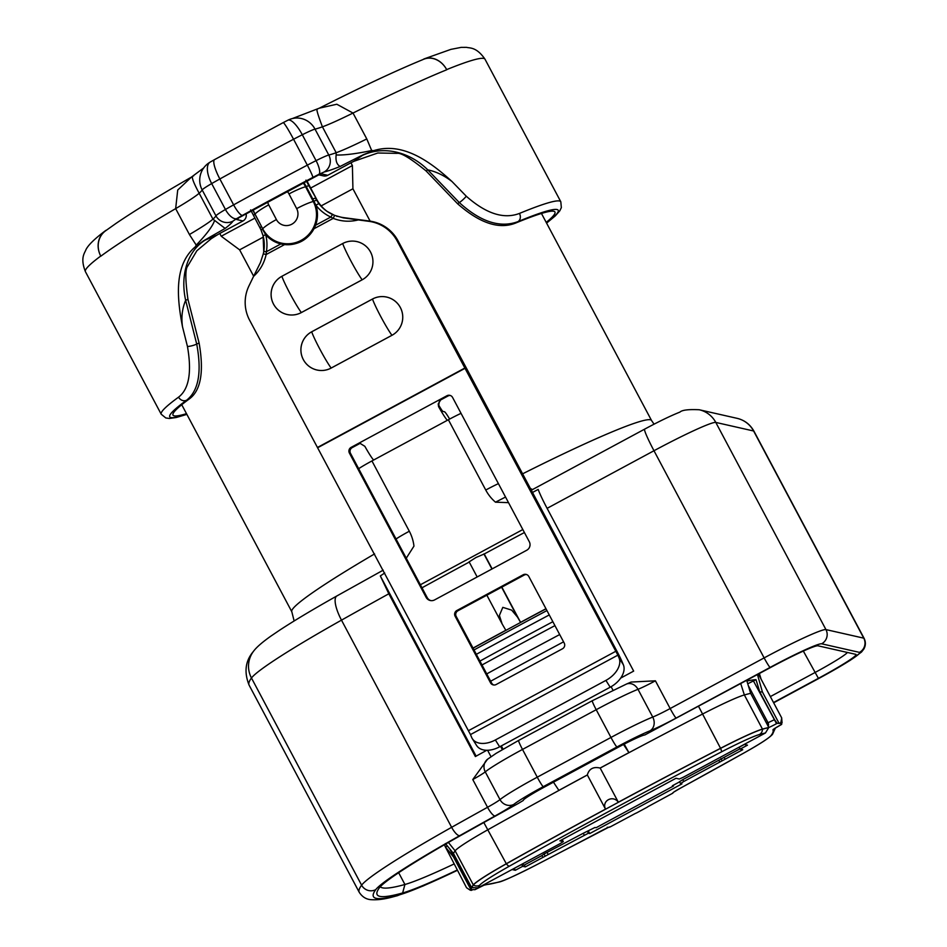 <?xml version="1.0" encoding="UTF-8"?>
<svg xmlns="http://www.w3.org/2000/svg" width="947" height="947" viewBox="0 0 947 947"><rect width="100%" height="100%" fill="white"/><g stroke="black" fill="none" stroke-linecap="round" stroke-linejoin="round"><path stroke-width="1.42" d="M263.373 237.046L239.627 249.842L253.654 276.228M239.627 249.842L221.243 236.241L219.775 233.471L242.965 220.971L236.762 219.562A6.298 6.262 -77.2 0 0 238.751 217.881M186.488 413.661A216.307 15.045 -28 0 1 172.958 413.934A216.307 15.045 -28 0 1 188.962 399.196C200.811 390.874 204.197 372.147 199.107 343.015L187.944 299.347C185.257 280.016 185.174 268.96 187.672 266.178L196.869 250.742L211.299 238.656L217.1 235.01A203.7 14.169 -28 0 1 219.775 233.471M253.157 209.666A28.824 28.386 -55.2 0 0 254.992 214.022L262.674 228.736A19.946 3.113 -27.6 0 1 276.406 219.562A11.553 11.376 -55.2 0 0 291.818 224.214A11.553 11.376 -55.2 0 0 296.671 208.636L288.989 193.934A19.946 3.113 -27.6 0 1 305.585 186.76L306.236 186.5L303.762 182.404M471.949 887.824A10.5 0.734 -28 0 1 471.05 888.31L470.446 888.641A414.75 28.836 -28 0 0 471.511 889.233L470.091 890.109L466.528 887.718L445.398 846.938A417.177 29.002 -28 0 1 445.137 844.322M757.458 674.572L762.418 691.997L779.132 723.449L780.837 722.632A416.526 28.966 -28 0 1 781.5 722.75A416.526 28.966 -28 0 1 782.08 722.916L780.648 723.792A414.75 28.836 -28 0 1 781.713 724.384L781.109 724.715L781.713 724.384M780.837 722.632L781.725 717.968L758.381 674.063M762.418 691.997A414.75 28.836 152 0 0 759.778 691.926L756.002 679.674A417.177 29.002 -28 0 0 746.923 681.071L750.663 693.334A414.75 28.836 152 0 0 744.354 694.956A57.755 4.013 152 0 0 702.39 714.133A519.749 36.14 152 0 0 600.173 768.076L618.332 802.216A519.749 36.14 -28 0 1 720.549 748.284A57.755 4.013 -28 0 1 762.501 729.095A414.75 28.836 -28 0 1 768.822 727.474L765.436 732.978L683.474 777.144L679.354 779.026L675.992 778.268L559.902 840.829L563.264 841.587L562.198 839.587L563.287 841.611L560.02 843.682L478.057 887.848L471.642 887.635A414.75 28.836 -28 0 1 473.287 884.96A57.755 4.013 -28 0 1 506.29 863.747A519.749 36.14 -28 0 1 605.512 809.129L587.353 774.989A519.749 36.14 152 0 0 488.143 829.608A57.755 4.013 152 0 0 455.128 850.82A414.75 28.836 152 0 0 453.483 853.496L445.433 843.564M380.232 886.771A493.505 34.317 152 0 0 382.458 887.824A493.505 34.317 152 0 0 404.925 884.486A136.498 9.494 152 0 0 453.944 864.043M457.141 870.056A142.796 9.932 -28 0 1 402.629 892.974A499.803 34.755 -28 0 1 379.877 896.359A499.803 34.755 -28 0 1 377.084 891.944A499.803 34.755 -28 0 1 379.439 887.718A142.796 9.932 -28 0 1 461.071 835.266A604.802 42.059 -28 0 1 518.246 803.482L523.3 800.452A27.297 1.894 -28 0 1 523.289 800.274A27.297 1.894 -28 0 1 544.561 786.969L618.273 747.242A27.297 1.894 -28 0 1 644.812 734.967L770.574 667.493A48.297 3.362 -28 0 1 817.959 645.795L855.78 654.353A48.297 3.362 -28 0 1 855.839 654.377A48.297 3.362 -28 0 1 818.397 678.336L773.521 702.52M318.287 174.627A6.298 6.262 -77.2 0 0 321.518 173.881L327.733 175.29L350.923 162.789A203.7 14.169 -28 0 1 353.858 161.31L363.577 154.586A226.274 15.732 152 0 0 339.949 166.554C339.926 165.879 335.013 164.742 336.149 154.953L336.185 152.716L322.418 126.827A125.998 8.76 -28 0 1 315.02 129.123A21 20.218 76.4 0 0 292.351 118.564L319.328 108.171C361.624 86.781 396.201 70.563 423.084 59.519L423.806 59.045A207.902 14.454 -28 0 1 424.623 58.714L450.89 49.374L461.118 47.386L466.54 47.35C469.854 48.261 476.483 46.794 485.006 59.211A226.274 15.732 152 0 0 446.676 69.616L446.759 69.758A21 17.366 -112.1 0 0 423.889 59.188M310.734 188.015L352.391 165.571L352.923 188.784L370.123 221.136M352.923 188.784L321.187 205.89M449.659 419.059A16.797 1.349 61.7 0 0 444.486 411.779L442.971 411.436A10.5 0.84 -118.3 0 1 438.295 404.381L438.212 404.085M188.962 399.196L186.595 400.214A6.298 5.635 -126 0 1 178.569 397.148C188.998 389.158 191.957 372.278 187.459 346.507L182.511 326.798C177.018 298.388 173.692 265.03 195.331 246.776L196.218 245.095L189.424 234.525L175.657 208.624A226.274 15.732 152 0 0 100.82 256.187L100.749 256.045A21 19.023 53.4 0 1 105.354 230.772A21 19.023 53.4 0 1 105.969 230.334L106.04 230.464M457.567 203.723L459.271 202.54C480.567 221.906 500.146 228.263 517.997 221.61A6.298 5.114 67.6 0 0 519.453 213.43C503.768 219.432 486.048 213.702 466.291 196.23L452.027 181.552C444.226 175.515 436.129 171.608 427.76 169.844L426.126 170.981L457.567 203.723C480.022 223.492 499.602 229.837 516.304 222.782A216.307 15.045 -28 0 1 553.995 211.335A216.307 15.045 -28 0 1 546.206 222.391M319.328 108.171L336.824 104.241L353.006 113.048L366.785 138.937L371.686 150.537L373.674 150.656C402.889 141.505 430.423 161.83 452.027 181.552M193.555 175.953C190.844 175.538 192.726 181.303 199.166 193.247L212.945 219.136L225.126 228.44A226.274 15.732 152 0 0 203.475 240.858L217.1 235.01M339.949 166.554A138.605 9.636 -28 0 1 324.063 172.034A12.595 12.133 76.4 0 0 328.787 155.024L315.02 129.123A21 1.456 152 0 0 302.294 134.746A41.999 2.924 152 0 0 293.558 139.245A21 1.48 -117.7 0 0 283.177 122.636L287.864 120.222A21 6.369 63.3 0 1 302.294 134.746L316.061 160.647A21 1.456 -28 0 1 328.787 155.024A125.998 8.76 152 0 0 336.185 152.716A62.999 4.38 152 0 0 366.785 138.937M446.759 69.758A226.274 15.732 152 0 0 353.006 113.048A62.999 4.38 152 0 1 322.418 126.827C317.576 114.019 315.919 108.136 317.446 109.177M312.853 177.432A12.595 0.888 62.3 0 0 307.325 165.145L293.558 139.245A279.306 19.425 152 0 0 219.858 178.971A41.999 2.924 152 0 0 211.678 183.588A21 9.494 -120 0 1 210.175 162.091A21 21 0 0 0 202.208 170.306L202.208 170.306A21 20.834 -151.7 0 0 202.173 189.945L215.94 215.833A21 1.456 -28 0 1 225.445 209.476A41.999 2.924 -28 0 1 233.625 204.86A279.306 19.425 -28 0 1 270.144 184.925A279.306 19.425 -28 0 1 307.325 165.145A41.999 2.924 -28 0 1 316.061 160.647A12.595 3.824 63.3 0 1 318.973 174.284A29.404 2.048 152 0 0 312.853 177.432A266.699 18.549 152 0 0 277.353 196.325A266.699 18.549 152 0 0 242.479 215.36A29.404 2.048 152 0 0 236.75 218.591L232.95 221.136A138.605 9.636 -28 0 1 225.126 228.44M100.82 256.187A21 19.023 -126.6 0 1 105.437 230.914L115.996 223.421C134.486 210.826 159.629 195.378 191.448 177.089L203.913 167.785M236.75 218.591A12.595 5.694 60 0 1 225.445 209.476L211.678 183.588A21 1.456 152 0 0 202.173 189.945A125.998 8.76 -28 0 1 199.166 193.247A62.999 4.38 152 0 1 175.657 208.624L177.716 190.027L191.448 177.089M336.149 154.953A62.999 9.719 164.8 0 0 371.686 150.537M363.577 154.586L373.674 150.656M195.331 246.776L203.475 240.858M196.218 245.095A62.999 11.849 140.1 0 0 214.531 220.509M246.019 213.596A6.298 6.262 102.8 0 1 242.965 220.971M327.733 175.29A6.298 6.262 102.8 0 1 323.389 175.882L318.772 174.84M446.676 69.616A21 17.366 -112.1 0 0 423.806 59.045M187.944 299.347L185.648 300.317C182.191 308.509 181.137 317.34 182.511 326.798M362.275 155.474A62.999 54.216 -124.8 0 1 427.76 169.844L459.271 202.54A6.298 0.983 -43.6 0 0 466.291 196.23M353.858 161.31L377.794 153L397.03 153.355C401.055 152.597 410.761 158.469 426.126 170.981M186.831 414.289A219.976 15.294 152 0 1 186.595 400.214C198.574 390.874 201.948 372.147 196.716 344.045L185.648 300.317A62.999 48.415 66.8 0 1 205.274 240.076M221.243 236.241L254.897 218.118M352.391 165.571L350.923 162.789M514.328 868.435L515.322 870.281L522.685 866.304L521.702 864.457L514.162 868.387M512.031 869.535L515.322 870.281M474.009 649.962A511.356 35.56 -28 0 1 546.94 610.566M470.446 888.641L468.256 884.723L469.676 883.953M766.383 722.881A408.453 28.398 -28 0 1 768.029 722.715L774.528 719.661L777.144 723.354A414.75 28.836 -28 0 1 779.132 723.449M475.666 889.316L475.015 889.671A414.75 28.836 -28 0 1 473.027 889.576L471.322 890.381A416.526 28.966 -28 0 1 470.091 890.109M472.778 779.547L487.492 759.281A10.5 9.861 -129 0 0 485.255 771.864A21 1.456 -28 0 1 472.778 779.547L487.539 807.282A10.5 2.581 61 0 0 495.068 815.947A609.004 42.343 152 0 0 459.78 835.633A146.998 10.216 152 0 0 375.758 889.635A504.005 35.039 152 0 0 399.137 894.927A146.998 10.216 152 0 0 457.306 870.352M626.476 684.054L631.081 682.065L655.407 680.81A21 1.456 -28 0 1 637.994 689.309A10.5 8.819 -111.8 0 0 626.476 684.054L592.313 700.709A10.5 0.84 -118.3 0 1 592.384 700.709M679.591 781.867L672.382 785.75L673.483 785.998L596.089 827.714L594.988 827.465L583.281 833.265L544.04 854.005L541.921 855.555L542.903 857.414L548.23 854.537L547.248 852.691M587.4 831.383L588.383 833.23L548.23 854.537M739.962 748.828L682.787 779.641L679.508 781.713L680.491 783.536M718.82 760.228L719.803 762.075L683.77 781.5L680.491 783.56L681.899 783.891L589.768 833.549L588.359 831.028M673.483 785.998L673.128 785.347M744.389 744.449L739.145 747.278L740.128 749.124L747.491 745.147L744.212 744.413M747.751 683.77L756.002 679.674M774.528 719.661L759.778 691.926M445.398 846.938A417.177 29.002 -28 0 0 445.481 847.032L447.398 845.991M445.481 847.032L453.506 856.976L468.256 884.723M588.383 833.23L589.768 833.549M624.203 744.117L628.915 752.652L623.505 744.472M553.462 782.175L558.884 790.39A519.761 36.14 -28 0 1 587.341 774.942L587.353 774.989M508.515 502.644L495.482 502.182L505.544 497.045M396.035 538.985A21 1.456 -28 0 1 409.317 531.231A41.999 41.763 102.8 0 1 413.957 546.111L406.263 558.221M620.687 678.099L633.661 671.103L547.106 508.338A25.202 2.024 -118.3 0 1 538.192 489.41L532.51 492.464M384.719 572.994L380.327 575.942L388.826 593.781L475.382 756.558A619.504 43.077 -28 0 1 486.782 750.273M380.327 575.942L476.128 756.144M358.664 468.694A21 1.456 -28 0 1 371.946 460.94L448.381 419.746A21 1.456 -28 0 1 461.035 413.342M530.273 488.25A21 6.392 -116.7 0 0 532.557 489.54M522.827 529.551L420.385 584.761M770.361 696.59L814.799 672.63A41.999 2.924 152 0 0 847.387 652.459M491.008 756.689L487.587 750.261M546.017 608.838A556.445 38.685 152 0 0 473.074 648.198M545.957 608.732A556.505 38.697 152 0 0 520.566 622.321L517.512 617.124L511.652 610.117L502.81 607.358L499.389 615.479L502.147 623.966L505.828 630.264A556.505 38.697 152 0 0 473.015 648.091M618.332 802.216C613.017 794.616 601.44 800.807 605.512 809.129M750.663 693.334L768.822 727.474M469.238 562.056A556.505 38.697 152 0 0 421.995 587.803M524.413 532.534A556.505 38.697 152 0 0 484.237 553.983L475.95 557.523L469.156 561.855M471.642 887.635L453.483 853.496M484.237 553.983L492.156 568.887M501.839 587.104L520.566 622.321M612.958 690.138L611.123 686.705M502.324 749.586L500.572 746.307M628.915 752.652A519.761 36.14 152 0 0 600.149 768.041L600.173 768.076M600.149 768.041C593.355 766.49 589.081 768.786 587.341 774.942M724.135 757.351L725.13 759.21L719.803 762.075M720.939 758.665L721.922 760.512M781.654 717.885L782.08 722.916M607.24 827.276A4.202 4.179 -77.2 0 0 610.14 826.873L610.223 826.897A519.749 36.14 152 0 0 635.259 813.497L636.644 812.893A521.525 36.258 152 0 0 647.073 807.27L648.079 806.584A519.749 36.14 152 0 0 672.879 793.136L672.796 793.113A10.5 0.734 -28 0 1 680.1 788.342A4.202 0.71 -118.7 0 1 680.1 788.342A509.249 35.406 152 0 0 744.082 752.901A47.255 3.291 152 0 0 771.083 735.535A404.251 28.114 152 0 0 772.918 729.888A10.5 0.734 -28 0 1 781.109 724.715M740.128 749.124L742.732 749.716L725.13 759.21M542.903 857.414L525.301 866.896L524.318 865.049L521.702 864.457M525.301 866.896L522.685 866.304M544.04 854.005L545.022 855.851M541.921 855.555L524.318 865.049M261.029 229.991L259.975 227.848L261.005 229.955L262.319 228.996L265.681 234.702A40.946 40.319 124.8 0 1 266.391 251.736L266.143 254.53C264.237 263.148 260.046 270.416 253.595 276.346L260.449 262.52L263.302 253.808L266.143 254.53L284.574 244.598L280.857 243.947A29.736 29.274 124.8 0 1 265.681 234.702L263.077 235.803L261.005 229.955L263.112 235.85L263.74 251.535L266.391 251.736L280.857 243.947A29.736 29.274 124.8 0 0 315.564 225.244L314.037 228.712C307.479 240.088 297.654 245.38 284.574 244.598M252.707 209.914L262.674 228.736A28.824 28.386 -55.2 0 0 301.158 240.337A28.824 28.386 -55.2 0 0 313.268 201.474L305.585 186.76A28.824 28.386 -55.2 0 0 303.052 182.783M263.112 235.85A37.797 37.217 -55.2 0 1 263.775 251.571L263.302 253.808M267.634 201.758A11.553 11.376 -55.2 0 0 268.711 204.86A19.946 3.113 -27.6 0 0 254.992 214.022L253.488 215.419L250.647 209.926M314.037 228.712L333.214 218.378L334.622 215.371L343.299 217.857L358.309 219.917C349.81 222.048 341.453 221.539 333.214 218.378L330.775 217.041A40.946 40.319 124.8 0 1 315.896 205.191L312.759 198.953L315.327 198.112L318.831 203.569A37.797 37.217 -55.2 0 0 332.527 214.484M326.928 211.288L334.622 215.383L332.551 214.495L330.775 217.041L315.564 225.244A29.736 29.274 124.8 0 0 315.896 205.191L318.831 203.569M334.622 215.371L337.558 216.247A37.797 37.679 -106 0 0 343.962 217.668L343.299 217.857M526.603 574.545A4.202 4.179 -77.2 0 0 524.259 575.03L523.17 574.782A4.202 4.179 102.8 0 1 528.817 576.486L564.223 643.084A4.202 4.179 102.8 0 1 562.506 648.766L496.169 684.515A4.202 4.179 102.8 0 1 490.522 682.811L491.611 683.047A4.202 4.179 -77.2 0 0 493.825 685.001M456.205 616.461L455.116 616.213A4.202 4.179 102.8 0 1 456.833 610.531L457.922 610.779A4.202 4.179 -77.2 0 0 456.205 616.461L491.611 683.047M342.696 243.545A23.095 1.858 61.7 0 0 351.432 261.952A23.095 1.858 61.7 0 0 362.156 279.791L301.347 312.557A23.095 1.858 61.7 0 1 290.622 294.73A23.095 1.858 61.7 0 1 281.886 276.323A20.574 20.503 -106 0 0 273.565 304.165A20.574 20.503 -106 0 0 301.347 312.557L301.359 312.569A20.585 20.514 74 0 1 273.553 304.176A20.585 20.514 74 0 1 281.875 276.299L342.684 243.533A20.585 20.514 74 0 1 370.49 251.926A20.585 20.514 74 0 1 362.168 279.803A20.574 20.503 -106 0 0 370.478 251.938A20.574 20.503 -106 0 0 342.696 243.545L281.875 276.299M311.693 331.817A23.095 1.858 61.7 0 0 320.429 350.212A23.095 1.858 61.7 0 0 331.154 368.052L391.963 335.285A20.574 20.503 -106 0 0 400.285 307.432A20.574 20.503 -106 0 0 372.502 299.039L311.693 331.817A20.574 20.503 -106 0 0 303.371 359.659A20.574 20.503 -106 0 0 331.154 368.052L331.166 368.063A20.585 20.514 74 0 1 303.36 359.671A20.585 20.514 74 0 1 311.681 331.793L372.491 299.027A20.585 20.514 74 0 1 400.297 307.42A20.585 20.514 74 0 1 391.975 335.297L331.166 368.063M373.639 460.029A21 1.681 61.7 0 1 364.844 446.309L359.753 443.172L358.487 443.397L360.476 443.303M438.201 403.978L440.651 399.954L439.562 399.705L438.544 406.583A21 1.681 -118.3 0 0 447.351 420.302M438.295 404.381L438.544 406.583M358.487 443.397L351.112 447.375A4.202 4.179 -77.2 0 0 349.396 453.057L426.114 597.344A6.298 6.262 -77.2 0 0 434.59 599.913L526.721 550.254A6.298 6.262 -77.2 0 0 529.302 541.731L452.583 397.444A4.202 4.179 -77.2 0 0 446.937 395.739L358.487 443.397M359.576 443.646L352.201 447.623A4.202 4.179 -77.2 0 0 350.485 453.305L427.192 597.581A6.298 6.262 -77.2 0 0 430.79 600.599M450.37 395.503A4.202 4.179 -77.2 0 0 448.026 395.976L440.651 399.954M610.199 687.214L605.914 680.396A21 13.459 -32.2 0 0 619.066 657.964L623.363 664.794A21 13.459 147.8 0 1 610.199 687.214L499.649 746.804A21 13.459 147.8 0 1 476.601 745.49L472.304 738.66A21 13.459 -32.2 0 0 495.352 739.974L499.649 746.804M619.066 657.964L617.882 655.146L470.47 734.588L471.653 737.417A21 13.459 -32.2 0 0 472.304 738.66M312.759 198.953L306.236 186.5L308.817 185.648L316.405 198.858A37.797 37.217 -55.2 0 0 327.461 211.643M316.405 198.858L306.852 180.77M336.895 216.437L337.558 216.247M368.809 221.314L369.638 221.065A37.797 37.679 74 0 1 397.941 240.656L397.113 240.893A37.797 37.679 -106 0 0 368.809 221.314L358.309 219.917M253.595 276.346L248.966 285.887A37.797 37.679 -106 0 0 249.688 320.346L470.47 734.588M369.638 221.065L343.962 217.668M524.259 575.03L457.922 610.779M523.17 574.782L456.833 610.531M455.116 616.213L490.522 682.811M623.363 664.794L622.179 661.977A16.797 1.349 61.7 0 0 617.042 651.441L466.516 368.347A16.797 1.349 61.7 0 0 466.102 367.578L397.941 240.656M605.914 680.396L495.352 739.974M617.882 655.146L397.113 240.893M490.641 681.236A515.488 35.844 -28 0 1 563.572 641.841M181.741 404.724L291.806 611.738A203.7 14.169 -28 0 1 374.574 553.912M288.989 193.934A11.553 11.376 -55.2 0 0 287.071 191.282M765.436 732.978A409.246 28.457 152 0 0 759.435 734.517A6.298 5.99 -105.6 0 0 762.501 729.19L744.354 694.956L740.732 683.58M402.629 892.974L404.925 884.486L398.663 872.708M522.602 473.82A203.7 14.169 -28 0 1 650.411 419.781A203.7 14.169 -28 0 1 651.524 420.468L654.069 424.173M245.131 214.069A6.298 1.385 -118.9 0 1 245.048 214.129A6.298 1.385 -118.9 0 1 244.953 214.164A264.604 18.395 -28 0 1 277.566 196.372A264.604 18.395 -28 0 1 310.734 178.711L310.687 178.734M283.177 122.636L214.614 159.581A21 4.806 -118.9 0 0 219.858 178.971L233.625 204.86A12.595 2.888 61.1 0 0 242.479 215.36M100.749 256.045A226.274 15.732 152 0 0 85.419 271.671L161.227 414.241A226.274 15.732 -28 0 1 178.569 397.148M519.453 213.43A226.274 15.732 -28 0 1 560.813 201.782L561.346 207.642L559.784 210.861L555.143 216.034L546.597 223.113M244.953 214.164A12.595 0.876 152 0 0 236.762 219.562M321.518 173.881A12.595 0.876 152 0 0 310.734 178.711M324.063 172.034L318.973 174.284M189.424 234.525A62.999 4.38 152 0 0 212.945 219.136A125.998 8.76 152 0 0 215.94 215.833A12.595 12.5 28.3 0 0 232.95 221.136M546.537 223.03A219.976 15.294 152 0 0 517.997 221.61L516.304 222.782M187.459 346.507A6.298 1.231 -14.7 0 0 196.716 344.045L199.107 343.015M476.329 654.33A511.356 35.56 -28 0 1 549.26 614.934M479.928 661.089A517.583 35.986 -28 0 1 552.859 621.706M481.999 664.983A540.015 37.549 -28 0 1 554.942 625.612M486.746 673.909A540.015 37.549 -28 0 1 559.689 634.549M471.05 888.31L449.636 848.749M753.481 681.035L776.54 723.674A10.5 0.734 -28 0 1 768.822 727.509M777.144 723.354L776.54 723.674M748.331 685.664L768.029 722.715A4.202 4.131 85.4 0 1 768.206 726.325M475.051 889.659L475.619 889.34A10.5 0.734 -28 0 1 485.811 884.616A404.251 28.114 152 0 0 499.827 881.728A47.255 3.291 152 0 0 534.155 866.032A509.249 35.406 152 0 0 600.658 831.158A10.5 0.734 -28 0 1 610.14 826.873M484.544 885.066A4.202 4.131 -94.6 0 0 485.811 884.616M534.072 866.067A4.202 0.651 -117.4 0 0 534.12 866.055C514.257 876.082 502.549 881.42 498.986 882.071A4.202 3.989 -105.6 0 0 499.827 881.728M608.542 827.347L534.12 866.055A4.202 0.651 -117.4 0 0 534.155 866.032M680.195 788.295A4.202 0.71 -118.7 0 1 680.147 788.33L674.015 791.952M771.083 735.535A4.202 4.143 -143.4 0 0 772.492 734.339C769.378 737.891 759.944 744.058 744.164 752.853A4.202 1.314 -119.3 0 1 744.082 752.901M818.835 678.431A10.5 0.84 61.7 0 0 818.906 678.419L773.663 702.804L818.835 678.431A52.499 3.646 152 0 0 859.474 652.376L821.641 643.806A52.499 3.646 152 0 0 770.136 667.398L676.158 718.051A31.5 2.19 -28 0 1 650.044 730.8A10.5 8.819 -111.8 0 0 652.743 717.057L637.994 689.309A50.404 3.504 152 0 0 596.208 709.705L522.507 749.432A10.5 0.84 -118.3 0 1 518.613 740.436A10.5 0.84 -118.3 0 1 518.672 740.436M650.044 730.8A39.904 2.77 152 0 0 616.971 746.946L543.258 786.673A10.5 0.84 -118.3 0 1 537.257 777.179L522.507 749.432A50.404 3.504 152 0 0 485.255 771.864L500.004 799.611A10.5 9.861 51 0 0 513.771 804.429A31.5 2.19 -28 0 1 495.068 815.947M616.971 746.946A10.5 0.84 -118.3 0 1 610.969 737.453L596.208 709.705A10.5 0.84 -118.3 0 1 592.313 700.709L518.613 740.436L496.157 753.327L487.492 759.281M584.263 835.124L583.281 833.265M682.787 779.641L683.77 781.5M759.435 734.517A52.239 3.634 152 0 0 721.484 751.871A514.245 35.761 152 0 0 509.498 866.114A52.239 3.634 152 0 0 479.632 885.303A6.298 6.215 -143.4 0 1 473.37 885.019A414.703 28.836 152 0 0 471.724 887.694M479.632 885.303A409.246 28.457 152 0 0 478.057 887.848M509.498 866.114A6.298 1.965 -119.3 0 1 506.349 863.818A57.696 4.013 152 0 0 473.37 885.019L455.128 850.82L448.405 842.451M721.484 751.871A6.298 0.983 -117.4 0 0 720.584 748.367A519.702 36.14 152 0 0 506.349 863.818L483.822 822.541M768.822 727.58A414.703 28.836 152 0 0 762.501 729.19A57.696 4.013 152 0 0 720.584 748.367L698.531 706.32M543.258 786.673A39.904 2.77 152 0 0 513.771 804.429M457.318 870.388L423.001 886.037L397.042 895.791C391.845 897.058 382.055 900.467 370.715 899.65C365.98 899.236 362.156 896.785 359.244 892.299A514.505 35.773 -28 0 1 361.612 885.173A157.498 10.95 -28 0 1 451.636 827.311A619.504 43.077 -28 0 1 487.539 807.282A21 1.456 152 0 0 500.004 799.611A50.404 3.504 -28 0 1 537.257 777.179L610.969 737.453A50.404 3.504 -28 0 1 652.743 717.057A21 1.456 152 0 0 670.156 708.545L764.134 657.905A62.999 4.38 -28 0 1 825.938 629.589L863.771 638.16A62.999 4.38 -28 0 1 864.114 638.373L753.954 431.205A62.999 4.38 152 0 0 753.611 430.992L715.79 422.421A62.999 4.38 152 0 0 653.986 450.736L547.106 508.338M388.826 593.781A619.504 43.077 152 0 0 341.488 620.143L451.636 827.311A10.5 3.267 60.7 0 0 459.78 835.633M676.158 718.051A10.5 0.84 -118.3 0 1 670.156 708.545L655.407 680.81M383.204 570.153L336.883 595.947A25.202 7.848 -119.3 0 0 341.488 620.143A157.498 10.95 152 0 0 251.464 678.005L361.612 885.173A10.5 10.37 36.6 0 0 375.758 889.635M770.136 667.398A10.5 0.84 -118.3 0 1 764.134 657.905L653.986 450.736A25.202 2.024 61.7 0 1 644.635 429.145C658.958 421.439 670.725 415.757 679.946 412.087C682.053 410.027 688.481 409.246 699.241 409.755A25.202 25.06 102.8 0 1 715.79 422.421L825.938 629.589A10.5 10.441 -77.2 0 1 821.641 643.806M397.042 895.791A10.5 9.991 -105.6 0 0 399.137 894.927M859.474 652.376A10.5 10.441 -77.2 0 0 863.771 638.16L753.611 430.992A25.202 25.06 102.8 0 0 737.062 418.325C744.52 420.125 750.142 424.422 753.954 431.205M371.946 460.94L409.317 531.231M495.482 502.182A41.999 41.763 102.8 0 1 485.752 490.037L448.381 419.746M498.406 483.633A21 1.456 152 0 0 485.752 490.037M251.464 678.005A25.202 24.871 -143.4 0 1 253.37 651.489C245.332 660.899 243.912 672.121 249.097 685.131A514.505 35.773 152 0 1 251.464 678.005M818.397 678.336L803.34 651.074M483.893 553.9L491.931 569.005M501.614 587.223L517.512 617.124M503.046 749.16L501.318 745.905L503.082 749.148M261.171 226.747L259.975 227.848L250.612 209.879M259.963 227.801L253.488 215.419M305.952 180.143L308.817 185.648M296.671 208.636A19.946 3.113 -27.6 0 1 313.268 201.474L316.476 200.148M268.711 204.86L276.406 219.562M362.168 279.803L301.359 312.569M391.975 335.297L391.963 335.285A23.095 1.858 61.7 0 1 381.239 317.446A23.095 1.858 61.7 0 1 372.502 299.039L372.491 299.027M352.201 447.623L351.112 447.375M350.485 453.305L349.396 453.057M427.192 597.581L426.114 597.344M448.026 395.976L446.937 395.739M615.952 651.205L468.54 730.646M465.273 367.815L317.861 447.256M465.439 368.099L318.014 447.552M319.305 174.568L238.49 217.988M485.006 59.211L560.813 201.782M292.351 118.564A21 21 0 0 0 287.864 120.222M214.614 159.581L210.175 162.091M105.354 230.772C94.688 238.751 88.213 245.06 85.928 249.712C84.828 252.979 79.903 257.643 85.419 271.671M161.227 414.241L165.796 417.958L169.335 418.467L176.225 417.509L186.879 414.384M498.986 882.071L484.177 885.102L475.643 889.34M744.164 752.853L680.147 788.33M772.492 734.339L775.392 728.018M781.133 724.704L774.208 728.764M679.508 781.713L680.491 783.56M818.906 678.419L850.086 660.414L861.51 652.045L863.853 649.026C865.783 645.534 865.866 641.983 864.114 638.373M291.806 611.738L294.138 620.972M336.883 595.947C313.445 609.11 294.339 620.545 279.566 630.229L270.996 636.041C262.082 642.362 256.211 647.499 253.37 651.489M699.241 409.755L737.062 418.325M531.314 490.215L644.635 429.145M359.244 892.299L249.097 685.131M761.128 679.236L759.376 673.53M469.108 561.82L477.158 576.96M486.853 595.178L501.91 623.505M541.459 213.466L651.524 420.468"/></g></svg>
